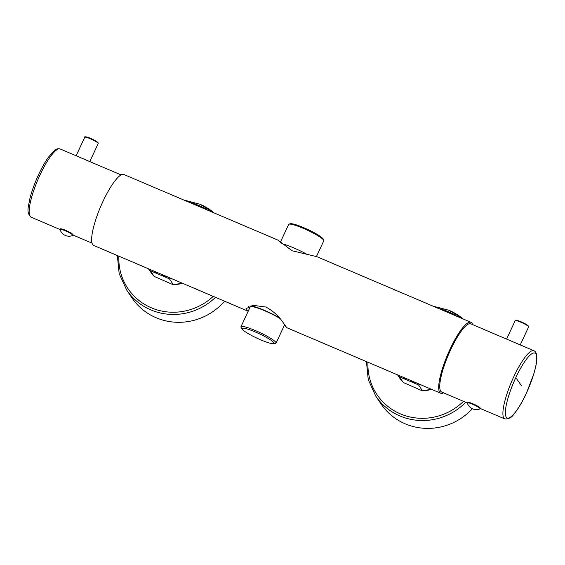 <?xml version="1.0" encoding="UTF-8"?>
<svg xmlns="http://www.w3.org/2000/svg" width="565" height="565" viewBox="0 0 565 565"><rect width="100%" height="100%" fill="white"/><g stroke="black" fill="none" stroke-linecap="round" stroke-linejoin="round"><path stroke-width="0.85" d="M73.09 234.892A7.041 1.003 -155 0 0 73.019 234.602A7.041 1.003 25 0 0 66.388 230.668A7.041 1.003 25 0 0 60.321 228.938L60.088 229.439A7.041 1.003 25 0 1 66.154 231.17A7.041 1.003 25 0 1 72.786 235.104A7.041 1.003 -155 0 1 72.857 235.393L73.09 234.892M60.088 229.439A7.041 1.003 25 0 0 60.088 229.581A9.45 9.45 0 0 0 72.751 235.485A7.041 1.003 -155 0 0 72.857 235.393M64.459 229.877L68.125 231.488M121.087 174.917L60.173 148.976A37.078 8.454 -66.9 0 0 40.073 174.811A37.078 8.454 -66.9 0 0 31.117 217.193L60.074 229.524M472.587 324.6A38.554 8.793 113.1 0 0 470.949 322.297L316.866 256.68L292.063 250.74L277.973 240.118L123.89 174.5A38.554 8.793 113.1 0 0 102.992 201.373A38.554 8.793 113.1 0 0 93.677 245.45L247.76 311.068L246.001 308.674L253.162 305.368L265.825 307.007C273.142 310.941 278.976 316.216 283.319 322.848C286.745 327.545 287.521 328.774 285.65 326.528L286.653 327.629L440.735 393.247A38.554 8.793 113.1 0 0 443.546 392.83M248.183 311.237L247.76 311.068M470.949 322.297A38.554 8.793 113.1 0 0 450.051 349.177A38.554 8.793 113.1 0 0 440.735 393.247M281.186 243.515A21.315 3.037 25 0 1 307.515 254.646M316.449 256.51L323.752 240.845A19.372 2.761 -155 0 0 323.738 240.4A19.372 2.761 -155 0 0 323.547 240.047A19.372 2.761 -155 0 0 306.59 229.8A19.372 2.761 -155 0 0 288.99 224.192A19.372 2.761 -155 0 0 288.644 224.467L280.212 242.54M323.738 240.4L323.286 239.193A18.447 2.627 -155 0 0 323.109 238.861A18.447 2.627 -155 0 0 306.957 229.1A18.447 2.627 -155 0 0 290.205 223.768L288.99 224.192M172.021 278.813A28.921 27.855 146 0 1 169.451 278.863L150.339 270.727L154.153 276.391L171.506 284.011L173.215 284.569L182.573 283.305M154.174 276.412L154.153 276.391A28.921 27.855 -34 0 1 150.968 272.5L154.174 276.412M169.451 278.863L173.264 284.527A28.921 27.855 -34 0 0 182.481 283.27M224.552 301.187A58.859 56.691 -34 0 1 156.124 317.742A58.859 56.691 146 0 1 131.928 297.826L126.638 289.965A58.859 56.691 -34 0 0 150.834 309.888A58.859 56.691 -34 0 0 215.491 297.324M284.35 325.341L285.65 326.528M279.237 317.678A21.315 3.037 -155 0 0 250.945 305.835M248.473 306.71A21.315 3.037 -155 0 0 248.642 307.007A21.315 3.037 25 0 0 249.645 308.102M279.915 318.483A19.372 2.761 -155 0 0 261.376 309.408A19.372 2.761 -155 0 0 250.182 306.95L240.937 326.775A19.372 2.761 25 0 1 257.612 331.528A19.372 2.761 25 0 1 275.847 342.355A19.372 2.761 25 0 1 276.045 343.153A19.372 2.761 25 0 1 275.204 343.513L273.156 343.654A17.515 2.493 25 0 1 256.99 338.188A17.515 2.493 25 0 1 242.406 329.317A17.515 2.493 25 0 1 242.35 329.24A17.515 2.493 25 0 1 255.415 332.015A17.515 2.493 25 0 1 273.735 342.609A17.515 2.493 25 0 1 273.156 343.654M241.262 327.749A19.372 2.761 25 0 1 241.198 327.658A19.372 2.761 25 0 1 241.135 327.573A19.372 2.761 25 0 1 240.937 326.775M421.109 384.892A28.921 27.855 146 0 1 418.538 384.942L399.427 376.806L403.241 382.47L420.586 390.09L422.302 390.648L431.66 389.384M403.262 382.491L403.241 382.47A28.921 27.855 -34 0 1 400.055 378.578L403.262 382.491M418.538 384.942L422.352 390.606A28.921 27.855 -34 0 0 431.568 389.341M472.319 408.742A58.859 56.691 146 0 1 405.211 423.821A58.859 56.691 -34 0 1 381.015 403.904L375.725 396.044A58.859 56.691 -34 0 0 399.921 415.967A58.859 56.691 -34 0 0 465.715 402.273M467.29 402.944L441.675 392.032A37.078 8.411 113.1 0 1 440.7 391.178A37.078 8.411 -66.9 0 1 449.563 352.122A37.078 8.411 -66.9 0 1 470.744 323.816L533.897 350.724A37.078 8.411 113.1 0 0 513.853 376.558A37.078 8.411 113.1 0 0 504.835 418.94L480.229 408.46M475.32 404.886L471.669 403.29M480.066 408.806A7.041 1.01 25 0 0 472.63 404.25A7.041 1.01 -155 0 0 467.297 402.852L467.53 402.351A7.041 1.01 -155 0 1 472.863 403.756A7.041 1.01 25 0 1 480.299 408.304L480.066 408.806A7.041 1.01 25 0 1 479.96 408.898A9.45 9.45 0 0 1 472.615 408.876A9.45 2.154 -66.9 0 1 472.368 408.657M467.297 402.852A7.041 1.01 -155 0 0 467.297 402.993A9.45 9.45 0 0 0 472.615 408.876M153.489 270.918A27.064 26.068 -34 0 0 156.78 273.178M162.445 275.586A27.064 26.068 -34 0 0 166.407 276.419M118.876 256.178A57.001 54.904 -34 0 0 151.328 307.812A57.001 54.904 -34 0 0 213.21 296.35M207.602 210.152A57.001 54.904 -34 0 0 199.021 205.547A57.001 54.904 -34 0 0 189.699 202.524M183.83 200.024L200.024 204.255L214.149 212.934A58.859 56.691 -34 0 0 200.074 204.297M150.339 270.727A28.921 27.855 146 0 1 148.659 268.862M402.577 376.996A27.064 26.068 -34 0 0 405.868 379.249M411.532 381.665A27.064 26.068 -34 0 0 415.494 382.498M456.69 316.223A57.001 54.904 -34 0 0 448.109 311.619A57.001 54.904 -34 0 0 438.786 308.603M367.956 362.257A57.001 54.904 -34 0 0 400.416 413.891A57.001 54.904 -34 0 0 463.455 401.312M432.91 306.103L449.111 310.326L463.236 319.013A58.859 56.691 -34 0 0 449.161 310.369M399.427 376.806A28.921 27.855 146 0 1 397.746 374.941M76.12 155.77L84.743 137.281A7.416 1.059 25 0 1 91.127 139.096A7.416 1.059 25 0 1 98.105 143.242A7.416 1.059 25 0 1 98.183 143.545L89.771 161.583M85.477 137.154A6.858 0.975 25 0 1 90.972 138.517A6.858 0.975 25 0 1 97.837 142.528M515.781 377.667A35.263 8.002 113.1 0 0 506.268 417.168A35.263 8.002 113.1 0 0 526.276 393.409A35.263 8.002 113.1 0 0 535.782 353.909A35.263 8.002 113.1 0 0 515.781 377.667A1482.984 212.327 25 0 1 521.403 385.697M506.593 339.092L515.174 320.687A7.416 1.059 25 0 1 521.566 322.509A7.416 1.059 25 0 1 528.536 326.655A7.416 1.059 25 0 1 528.614 326.958L520.245 344.904M515.909 320.567A6.858 0.982 25 0 1 521.417 321.93A6.858 0.982 25 0 1 528.275 325.941M73.019 235.04L92.038 243.141M31.117 217.193C25.778 212.165 28.596 206.628 29.931 198.428C31.88 190.815 34.797 182.82 38.674 174.444C41.902 167.551 45.179 161.76 48.512 157.084L54.572 150.368C56.352 148.849 58.216 148.383 60.173 148.976M117.351 255.528L119.166 273.573L126.638 289.965M148.461 268.778L150.968 272.5M242.406 329.317L241.198 327.658M284.654 324.684L276.045 343.153M366.438 361.607L368.253 379.652L375.725 396.044M397.548 374.856L400.055 378.578M84.743 137.281C84.249 136.504 85.633 136.638 88.903 137.669C93.628 139.569 96.686 141.25 98.07 142.719L98.183 143.545M504.835 418.94C508.903 418.99 511.876 417.436 513.762 414.286C517.886 409.406 522.06 402.471 526.283 393.48L533.805 373.966C536.821 363.443 537.04 359.538 536.75 355.646C536.404 352.991 535.451 351.352 533.897 350.724M515.174 320.687C514.68 319.917 516.071 320.044 519.348 321.089C524.045 322.968 527.096 324.649 528.501 326.132L528.614 326.958"/></g></svg>
